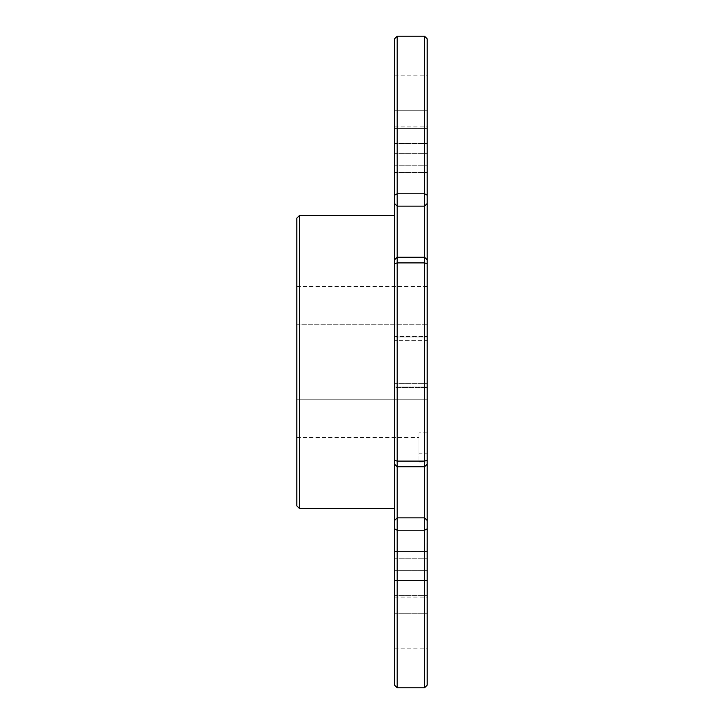 <?xml version="1.0" encoding="UTF-8"?>
<svg xmlns="http://www.w3.org/2000/svg" width="724" height="724" viewBox="0 0 724 724"><rect width="100%" height="100%" fill="white"/><g stroke="black" fill="none" stroke-linecap="round" stroke-linejoin="round"><path stroke-width="0.54" stroke-dasharray="3.62 2.71" d="M427.16 685.194L427.16 38.806M424.554 36.2L424.554 257.219L397.186 257.219L424.554 257.219L424.554 687.8M427.16 259.826L424.554 257.219L427.16 259.826L424.554 257.219L397.186 257.219L397.186 206.141L424.554 206.141L427.16 203.535L424.554 206.141L397.186 206.141L424.554 206.141L427.16 203.535M427.16 520.466L424.554 517.859L397.186 517.859L424.554 517.859L427.16 520.466L424.554 517.859L397.186 517.859L397.186 466.781L424.554 466.781L427.16 464.174L424.554 466.781L397.186 466.781L424.554 466.781L427.16 464.174M394.58 38.806L394.58 259.826L397.186 257.219L394.58 259.826L394.58 520.466L397.186 517.859L394.58 520.466L394.58 685.194M296.84 218.123L296.84 505.877M299.446 508.483L299.446 215.517M394.58 203.535L397.186 206.141L394.58 203.535L397.186 206.141L397.186 36.2M397.186 687.8L397.186 517.859L394.58 520.466M394.58 362L394.58 508.483L394.58 362M394.58 464.174L397.186 466.781L394.58 464.174L397.186 466.781L397.186 257.219L394.58 259.826M427.16 150.384L427.16 110.736L427.16 150.384M394.58 165.217L394.58 110.736L394.58 172.538L394.58 128.392L427.16 128.392L394.58 128.392L394.58 110.736L427.16 110.736L394.58 110.736L394.58 165.217L427.16 165.217L394.58 165.217M427.16 573.616L427.16 613.264L427.16 573.616M394.58 580.458L394.58 613.264L394.58 551.462L394.58 570.63L427.16 570.63L394.58 570.63L394.58 613.264L427.16 613.264L394.58 613.264L394.58 580.458L427.16 580.458L394.58 580.458M427.16 622.64L427.16 597.101L427.16 622.64M394.58 622.64L394.58 597.101L394.58 622.64M427.16 101.36L427.16 75.821L427.16 101.36M394.58 101.36L394.58 75.821L394.58 101.36M427.16 340.334L427.16 387.539L427.16 336.461L427.16 340.334L394.58 340.334L394.58 337.013L427.16 337.013L394.58 337.013L394.58 336.461L427.16 336.461L394.58 336.461L394.58 387.539L427.16 387.539L394.58 387.539L394.58 340.334L427.16 340.334M427.16 453.83L427.16 432.834L427.16 461.975L427.16 453.83L419.015 453.83L419.015 432.834L419.015 437.54L419.015 432.834L427.16 432.834L427.16 399.775L427.16 432.834L419.015 432.834L419.015 461.975L419.015 453.83L427.16 453.83M427.16 324.225L427.16 399.775L427.16 286.46L427.16 324.225L296.84 324.225L296.84 437.54L296.84 286.46L296.84 324.225L427.16 324.225M427.16 566.865L427.16 555.824M427.16 552.014L427.16 555.408M427.16 548.367L427.16 568.774M296.84 437.54L419.015 437.54M296.84 399.775L427.16 399.775L296.84 399.775M296.84 286.46L427.16 286.46M426.898 555.824L426.898 552.014M426.898 555.408L427.16 546.059M426.898 546.059L427.16 546.891M426.898 546.891L427.16 570.874M426.898 570.874L426.898 566.865M426.898 558.566L427.16 566.928L427.16 558.566M426.898 568.774L426.898 551.471L427.16 571.761M426.898 571.761L427.16 572.44M426.898 572.44L427.16 546.819M426.898 546.819L427.16 546.258M426.898 546.258L427.16 563.127M426.898 563.127L427.16 543.697M426.898 543.697L427.16 543.1M426.898 543.1L427.16 565.444M426.898 565.444L427.16 566.204M426.898 566.204L426.898 548.376M426.898 551.471L394.58 551.462L427.16 551.462M427.16 195.136L424.554 193.788L397.186 193.788L394.58 195.136M427.16 263.681L424.554 262.893L397.186 262.893L394.58 263.681M394.58 383.666L427.16 383.666L394.58 383.666M394.58 386.987L427.16 386.987L394.58 386.987M394.58 153.37L427.16 153.37L394.58 153.37M394.58 595.608L427.16 595.608L394.58 595.608M394.58 528.864L397.186 530.212L424.554 530.212L427.16 528.864M394.58 143.542L427.16 143.542L394.58 143.542M394.58 558.783L427.16 558.783L394.58 558.783M427.16 460.319L424.554 461.107L397.186 461.107L394.58 460.319M394.58 172.538L427.16 172.538L394.58 172.538M394.58 597.101L427.16 597.101M394.58 75.821L427.16 75.821M394.58 648.179L427.16 648.179M394.58 126.899L427.16 126.899M419.015 461.975L427.16 461.975"/><path stroke-width="1.09" d="M394.58 197.996L394.58 38.806L397.186 36.2L397.186 257.219L424.554 257.219L424.554 206.141L397.186 206.141L394.58 203.535L394.58 197.996M394.58 520.466L397.186 517.859L424.554 517.859L424.554 466.781L397.186 466.781L397.186 687.8L394.58 685.194L394.58 203.535M394.58 259.826L397.186 257.219L397.186 466.781L394.58 464.174M296.84 505.877L296.84 218.123L299.446 215.517L299.446 508.483L296.84 505.877M427.16 203.535L424.554 206.141L424.554 36.2L427.16 38.806L427.16 685.194L424.554 687.8L424.554 517.859L427.16 520.466M427.16 464.174L424.554 466.781L424.554 257.219L427.16 259.826M394.58 195.136L397.186 193.788L424.554 193.788L427.16 195.136M394.58 263.681L397.186 262.893L424.554 262.893L427.16 263.681M427.16 528.864L424.554 530.212L397.186 530.212L394.58 528.864M394.58 460.319L397.186 461.107L424.554 461.107L427.16 460.319M394.58 508.483L299.446 508.483M424.554 36.2L397.186 36.2M424.554 687.8L397.186 687.8M394.58 215.517L299.446 215.517"/></g></svg>
